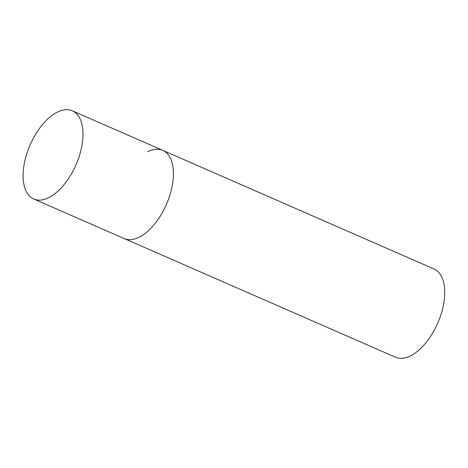 <?xml version="1.0" encoding="UTF-8"?>
<svg xmlns="http://www.w3.org/2000/svg" width="468" height="468" viewBox="0 0 468 468"><rect width="100%" height="100%" fill="white"/><g stroke="black" fill="none" stroke-linecap="round" stroke-linejoin="round"><path stroke-width="0.7" d="M147.748 151.726A48.134 25.009 113.6 0 1 162.77 150.357L434.082 269.024A48.134 25.009 113.6 0 1 442.125 310.635A48.134 25.009 113.6 0 1 410.53 355.855A48.134 25.009 113.6 0 1 395.507 357.224L124.195 238.557A48.134 25.009 -66.4 0 0 154.147 224.634A48.134 25.009 -66.4 0 0 173.125 179.659A48.134 25.009 -66.4 0 0 162.77 150.357A48.134 25.009 113.6 0 1 170.808 191.974A48.134 25.009 113.6 0 1 139.218 237.194A48.134 25.009 113.6 0 1 124.195 238.557L33.755 199.005A48.134 25.009 -66.4 0 0 63.706 185.076A48.134 25.009 -66.4 0 0 82.69 140.102A48.134 25.009 -66.4 0 0 72.329 110.805A48.134 25.009 -66.4 0 0 42.377 124.734A48.134 25.009 -66.4 0 0 23.4 169.709A48.134 25.009 -66.4 0 0 33.755 199.005M162.77 150.357L72.329 110.805"/></g></svg>
